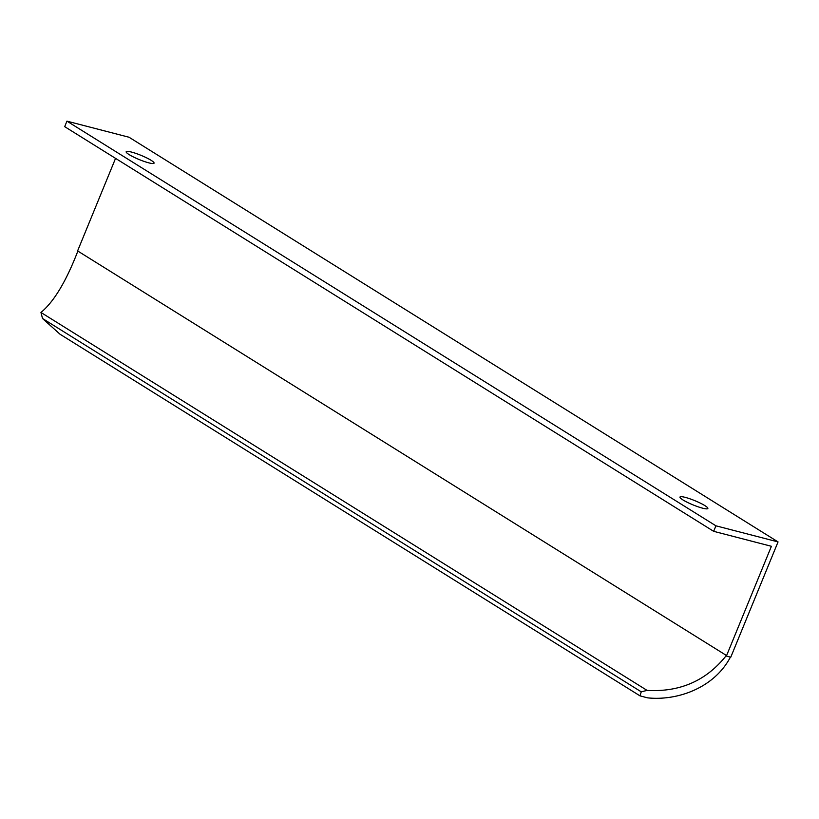 <?xml version="1.0" encoding="UTF-8"?>
<svg xmlns="http://www.w3.org/2000/svg" width="819" height="819" viewBox="0 0 819 819"><rect width="100%" height="100%" fill="white"/><g stroke="black" fill="none" stroke-linecap="round" stroke-linejoin="round"><path stroke-width="1.23" d="M702.569 508.169A15.07 2.293 22.3 0 0 707.555 508.742A15.07 2.293 22.3 0 0 694.788 500.644A15.07 2.293 22.3 0 0 680.016 497.45A15.07 2.293 22.3 0 0 688.41 502.846A15.07 2.293 22.3 0 0 702.569 508.169M778.05 541.912L129.064 137.254L66.943 121.151L715.929 525.818L713.666 531.326L771.406 546.293L726.586 655.579A75.328 55.446 -58.1 0 1 726.34 656.06L730.763 657.207L778.05 541.912L715.929 525.818M148.771 162.848A15.07 2.293 22.3 0 0 153.757 163.431A15.07 2.293 22.3 0 0 140.991 155.334A15.07 2.293 22.3 0 0 126.208 152.139A15.07 2.293 22.3 0 0 134.613 157.535A15.07 2.293 22.3 0 0 148.771 162.848M115.551 158.374L77.6 250.921A75.328 55.446 -58.1 0 1 77.355 251.402L77.662 251.587C66.032 281.613 53.788 301.904 40.95 312.459L42.516 318.489L60.033 334.234L639.987 695.853L641.257 691.83L647.082 690.397C679.852 692.27 706.173 680.763 726.033 655.876L726.34 656.06M730.466 657.022C714.393 687.806 677.508 701.033 647.553 697.849L639.987 695.853M77.6 250.921L726.586 655.579M66.943 121.151L64.691 126.658L713.666 531.326M40.95 312.459L647.082 690.397M42.516 318.489L641.257 691.83"/></g></svg>
